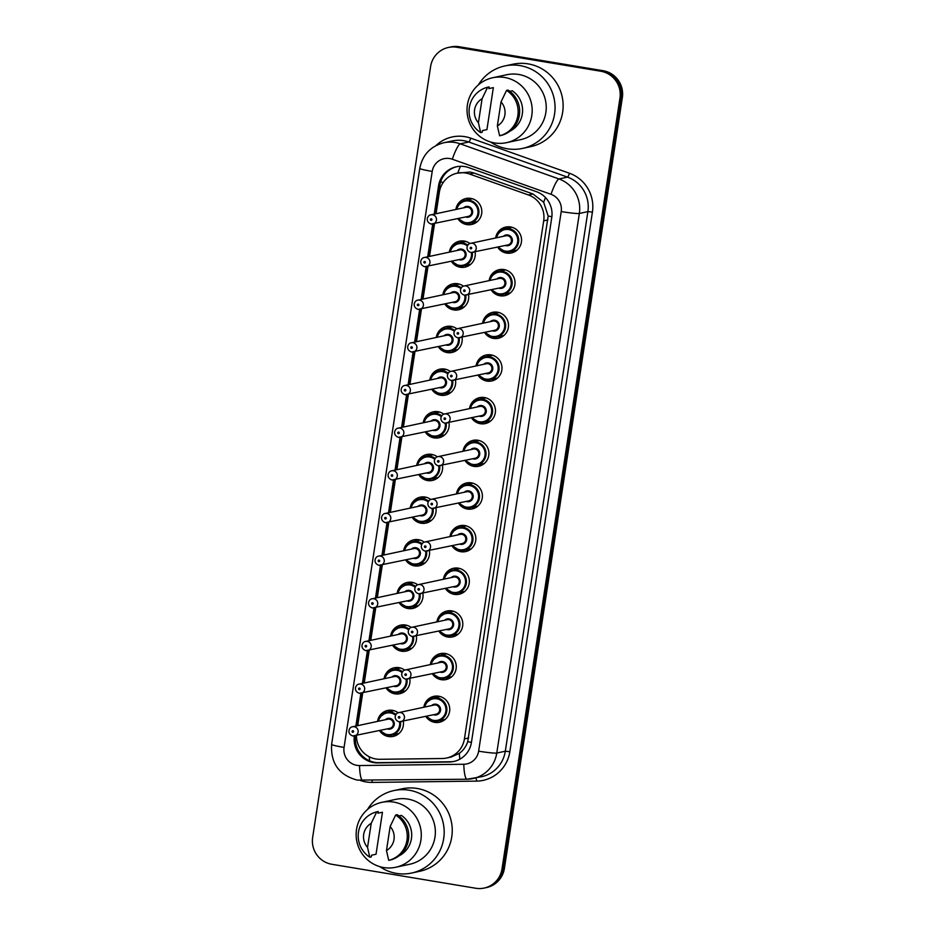 <?xml version="1.0" encoding="UTF-8"?>
<svg xmlns="http://www.w3.org/2000/svg" width="935" height="935" viewBox="0 0 935 935"><rect width="100%" height="100%" fill="white"/><g stroke="black" fill="none" stroke-linecap="round" stroke-linejoin="round"><path stroke-width="1.4" d="M442.571 721.165A13.277 13.02 77.9 0 1 439.473 720.651M423.835 707.246A13.277 13.02 77.9 0 1 449.747 708.964A13.277 13.02 77.9 0 1 425.799 716.409M449.092 678.506A13.277 13.02 77.9 0 1 446.007 677.992M430.357 664.575A13.277 13.02 77.9 0 1 456.28 666.304A13.277 13.02 77.9 0 1 432.332 673.738M455.625 635.847A13.277 13.02 77.9 0 1 452.54 635.332M436.89 621.915A13.277 13.02 77.9 0 1 462.802 623.645A13.277 13.02 77.9 0 1 438.854 631.078M462.147 593.187A13.277 13.02 77.9 0 1 459.062 592.673M443.412 579.256A13.277 13.02 77.9 0 1 469.335 580.986A13.277 13.02 77.9 0 1 445.387 588.419M468.68 550.528A13.277 13.02 77.9 0 1 465.595 550.014M449.945 536.596A13.277 13.02 77.9 0 1 475.857 538.326A13.277 13.02 77.9 0 1 451.909 545.76M475.214 507.869A13.277 13.02 77.9 0 1 472.117 507.354M456.467 493.937A13.277 13.02 77.9 0 1 482.39 495.655A13.277 13.02 77.9 0 1 458.442 503.1M481.735 465.209A13.277 13.02 77.9 0 1 478.65 464.695M463 451.278A13.277 13.02 77.9 0 1 488.911 452.996A13.277 13.02 77.9 0 1 464.964 460.441M488.269 422.538A13.277 13.02 77.9 0 1 485.171 422.036M469.522 408.618A13.277 13.02 77.9 0 1 495.445 410.336A13.277 13.02 77.9 0 1 471.497 417.781M494.79 379.879A13.277 13.02 77.9 0 1 491.705 379.365M476.055 365.959A13.277 13.02 77.9 0 1 501.978 367.677A13.277 13.02 77.9 0 1 478.019 375.122M501.324 337.219A13.277 13.02 77.9 0 1 498.226 336.705M482.577 323.3A13.277 13.02 77.9 0 1 508.5 325.018A13.277 13.02 77.9 0 1 484.552 332.463M507.845 294.56A13.277 13.02 77.9 0 1 504.76 294.046M489.11 280.64A13.277 13.02 77.9 0 1 515.033 282.358A13.277 13.02 77.9 0 1 491.074 289.803M514.379 251.901A13.277 13.02 77.9 0 1 511.281 251.386M495.643 237.981A13.277 13.02 77.9 0 1 521.555 239.699A13.277 13.02 77.9 0 1 497.607 247.144M396.288 735.331A13.277 13.02 77.9 0 1 393.191 734.817M377.541 721.411A13.277 13.02 77.9 0 1 398.17 712.809M403.277 721.247A13.277 13.02 77.9 0 1 379.517 730.574M402.81 692.671A13.277 13.02 77.9 0 1 399.724 692.157M384.075 678.74A13.277 13.02 77.9 0 1 404.703 670.15M409.799 678.576A13.277 13.02 77.9 0 1 386.038 687.903M409.343 650.012A13.277 13.02 77.9 0 1 406.246 649.498M390.608 636.081A13.277 13.02 77.9 0 1 411.225 627.49M416.332 635.917A13.277 13.02 77.9 0 1 392.571 645.244M415.865 607.353A13.277 13.02 77.9 0 1 412.779 606.838M397.13 593.421A13.277 13.02 77.9 0 1 417.758 584.831M422.854 593.258A13.277 13.02 77.9 0 1 399.093 602.584M422.398 564.693A13.277 13.02 77.9 0 1 419.301 564.179M403.663 550.762A13.277 13.02 77.9 0 1 424.28 542.171M429.387 550.598A13.277 13.02 77.9 0 1 405.626 559.925M428.92 522.034A13.277 13.02 77.9 0 1 425.834 521.52M410.184 508.102A13.277 13.02 77.9 0 1 430.813 499.512M435.92 507.939A13.277 13.02 77.9 0 1 412.16 517.265M435.453 479.375A13.277 13.02 77.9 0 1 432.367 478.86M416.718 465.443A13.277 13.02 77.9 0 1 437.335 456.853M442.442 465.279A13.277 13.02 77.9 0 1 418.681 474.606M441.975 436.703A13.277 13.02 77.9 0 1 438.889 436.201M423.239 422.784A13.277 13.02 77.9 0 1 443.868 414.193M448.975 422.62A13.277 13.02 77.9 0 1 425.215 431.947M448.508 394.044A13.277 13.02 77.9 0 1 445.422 393.53M429.773 380.124A13.277 13.02 77.9 0 1 450.389 371.534M455.497 379.961A13.277 13.02 77.9 0 1 431.736 389.287M455.041 351.385A13.277 13.02 77.9 0 1 451.944 350.87M436.294 337.465A13.277 13.02 77.9 0 1 456.923 328.863M462.03 337.301A13.277 13.02 77.9 0 1 438.27 346.628M461.563 308.725A13.277 13.02 77.9 0 1 458.477 308.211M442.828 294.805A13.277 13.02 77.9 0 1 463.444 286.203M468.552 294.642A13.277 13.02 77.9 0 1 444.791 303.968M468.096 266.066A13.277 13.02 77.9 0 1 464.999 265.552M449.349 252.146A13.277 13.02 77.9 0 1 469.978 243.544M475.085 251.982A13.277 13.02 77.9 0 1 451.325 261.297M474.618 223.407A13.277 13.02 77.9 0 1 471.532 222.892M455.883 209.475A13.277 13.02 77.9 0 1 481.805 211.205A13.277 13.02 77.9 0 1 457.846 218.638M356.457 735.518A23.433 22.978 -102.1 0 0 379.914 759.29L442.161 758.519A23.433 22.978 -102.1 0 0 446.626 758.016L451.149 757.046L459.319 753.376C463.269 750.466 466.074 746.586 467.722 741.747L548.167 216.078L543.656 202.217L532.962 193.977L474.033 173.033L470.118 172.028L457.121 173.197A23.433 22.978 -102.1 0 0 439.321 192.318L436.049 213.741M446.626 758.016A23.433 22.978 -102.1 0 0 464.426 738.895L543.691 220.835A23.433 22.978 -102.1 0 0 528.404 194.959L469.475 174.003A23.433 22.978 -102.1 0 0 457.121 173.197M434.53 223.652L429.516 256.4M427.996 266.311L422.994 299.06M421.475 308.971L416.461 341.719M414.941 351.63L409.927 384.378M408.42 394.289L403.406 427.05M401.886 436.961L396.872 469.709M395.365 479.62L390.351 512.368M388.831 522.279L383.817 555.028M382.31 564.939L377.296 597.687M375.776 607.598L370.763 640.346M369.243 650.257L364.241 683.006M362.722 692.917L357.708 725.665M466.612 199.985A13.277 13.02 77.9 0 1 469.218 198.243M388.27 711.909A13.277 13.02 77.9 0 1 390.877 710.179M394.804 669.25A13.277 13.02 77.9 0 1 397.41 667.52M401.325 626.59A13.277 13.02 77.9 0 1 403.932 624.849M407.859 583.931A13.277 13.02 77.9 0 1 410.465 582.189M414.38 541.271A13.277 13.02 77.9 0 1 416.987 539.53M420.914 498.612A13.277 13.02 77.9 0 1 423.52 496.871M427.447 455.953A13.277 13.02 77.9 0 1 430.053 454.211M433.969 413.293A13.277 13.02 77.9 0 1 436.575 411.552M440.502 370.634A13.277 13.02 77.9 0 1 443.108 368.893M447.024 327.963A13.277 13.02 77.9 0 1 449.63 326.233M453.557 285.304A13.277 13.02 77.9 0 1 456.163 283.574M460.078 242.644A13.277 13.02 77.9 0 1 462.685 240.914M506.361 228.479A13.277 13.02 77.9 0 1 508.967 226.749M434.553 697.744A13.277 13.02 77.9 0 1 437.159 696.014M441.086 655.084A13.277 13.02 77.9 0 1 443.693 653.355M447.608 612.425A13.277 13.02 77.9 0 1 450.214 610.684M454.141 569.766A13.277 13.02 77.9 0 1 456.748 568.024M460.675 527.106A13.277 13.02 77.9 0 1 463.281 525.365M467.196 484.447A13.277 13.02 77.9 0 1 469.802 482.705M473.729 441.787A13.277 13.02 77.9 0 1 476.336 440.046M480.251 399.128A13.277 13.02 77.9 0 1 482.857 397.387M486.784 356.469A13.277 13.02 77.9 0 1 489.391 354.727M493.306 313.798A13.277 13.02 77.9 0 1 495.912 312.068M499.839 271.138A13.277 13.02 77.9 0 1 502.446 269.409M502.001 868.931L503.194 868.673A23.433 22.978 77.9 0 1 485.394 887.794A23.433 22.978 77.9 0 0 503.194 868.673L621.156 97.859L503.194 868.673L504.397 868.416A23.433 22.978 77.9 0 1 486.597 887.537L484.201 888.051A23.433 22.978 77.9 0 1 475.74 888.25L331.843 864.279A23.433 22.978 77.9 0 1 312.652 837.398L430.603 66.584A23.433 22.978 77.9 0 1 456.864 47.264L600.761 71.235A23.433 22.978 77.9 0 1 619.952 98.117L502.001 868.931A23.433 22.978 77.9 0 1 484.201 888.051M600.761 71.235L601.965 70.978A23.433 22.978 77.9 0 1 621.156 97.859A23.433 22.978 77.9 0 0 601.965 70.978L458.057 47.007L603.157 70.721A23.433 22.978 77.9 0 1 622.348 97.602L504.397 868.416M448.403 47.463L449.606 47.206A23.433 22.978 77.9 0 1 458.057 47.007A23.433 22.978 77.9 0 0 449.606 47.206L450.799 46.949A23.433 22.978 77.9 0 1 459.26 46.75L603.157 70.721M354.365 735.962A23.433 22.978 -102.1 0 0 377.588 762.902L449.186 762.013A23.433 22.978 -102.1 0 0 471.439 742.39L551.755 217.575A23.433 22.978 -102.1 0 0 536.456 191.687L468.692 167.599A23.433 22.978 -102.1 0 0 438.538 185.901L434.214 214.138M435.418 213.881L439.731 185.644A23.433 22.978 77.9 0 1 456.934 166.664M432.706 224.038L427.692 256.798M426.173 266.697L421.159 299.457M419.651 309.356L414.637 342.117M413.118 352.027L408.104 384.776M406.596 394.687L401.583 427.435M400.063 437.346L395.049 470.095M393.53 480.006L388.528 512.754M387.008 522.665L381.994 555.413M380.475 565.324L375.473 598.073M373.953 607.984L368.939 640.744M367.42 650.643L362.406 683.403M360.898 693.303L355.884 726.063M357.076 725.805L362.09 693.057M363.61 683.146L368.624 650.398M370.131 640.487L375.145 607.727M376.665 597.816L381.679 565.067M383.186 555.156L388.2 522.408M389.72 512.497L394.734 479.748M396.253 469.837L401.255 437.089M402.775 427.178L407.789 394.43M409.308 384.519L414.31 351.77M415.83 341.859L420.843 309.111M422.363 299.2L427.377 266.452M428.884 256.541L433.898 223.792M454.235 761.37A23.433 22.978 77.9 0 1 450.378 761.756L378.792 762.644A23.433 22.978 77.9 0 1 355.569 735.716M478.381 84.875A42.168 41.35 77.9 0 1 504.806 65.953A42.168 41.35 77.9 0 1 520.024 65.602A42.168 41.35 77.9 0 1 555.039 106.239A42.168 41.35 77.9 0 1 522.525 148.42A42.168 41.35 77.9 0 1 507.296 148.77A42.168 41.35 77.9 0 1 490.653 142.026M504.806 65.953L512.883 64.223A42.168 41.35 77.9 0 1 528.111 63.872A42.168 41.35 77.9 0 1 563.115 104.498A42.168 41.35 77.9 0 1 530.601 146.678L522.525 148.42M494.592 142.938A33.192 32.55 77.9 0 1 467.044 110.961A33.192 32.55 77.9 0 1 492.628 77.757A33.192 32.55 77.9 0 1 504.608 77.476A33.192 32.55 77.9 0 1 532.167 109.453A33.192 32.55 77.9 0 1 506.571 142.658A33.192 32.55 77.9 0 1 494.592 142.938M492.628 77.757L506.688 74.742A33.192 32.55 77.9 0 1 518.668 74.461A33.192 32.55 77.9 0 1 546.227 106.438A33.192 32.55 77.9 0 1 520.631 139.642L506.571 142.658M509.82 91.314L512.286 90.788A23.433 22.978 77.9 0 1 509.867 131.239M501.031 101.88A15.614 15.322 77.9 0 1 497.35 125.933L501.031 101.88L506.56 90.391A24.988 24.509 77.9 0 1 499.617 135.75L501.113 135.435A24.988 24.509 77.9 0 0 508.056 90.064L506.56 90.391M497.35 125.933L499.617 135.75M488.853 88.591L493.341 87.633L486.925 129.626L482.437 130.596L482.179 132.279L480.672 132.606A24.988 24.509 77.9 0 1 487.614 87.236L489.11 86.908L488.853 88.591M478.416 122.777A15.614 15.322 77.9 0 1 482.098 98.736L478.416 122.777L480.672 132.606M482.098 98.736L487.614 87.236M367.49 809.488A42.168 41.35 77.9 0 1 393.927 790.566A42.168 41.35 77.9 0 1 409.144 790.215A42.168 41.35 77.9 0 1 444.16 830.841A42.168 41.35 77.9 0 1 411.645 873.033A42.168 41.35 77.9 0 1 396.417 873.383A42.168 41.35 77.9 0 1 379.774 866.628M393.927 790.566L402.003 788.836A42.168 41.35 77.9 0 1 417.22 788.486A42.168 41.35 77.9 0 1 452.236 829.111A42.168 41.35 77.9 0 1 419.721 871.291L411.645 873.033M383.712 867.551A33.192 32.55 77.9 0 1 356.153 835.574A33.192 32.55 77.9 0 1 381.749 802.37A33.192 32.55 77.9 0 1 393.728 802.09A33.192 32.55 77.9 0 1 421.276 834.067A33.192 32.55 77.9 0 1 395.692 867.271A33.192 32.55 77.9 0 1 383.712 867.551M381.749 802.37L395.809 799.343A33.192 32.55 77.9 0 1 407.789 799.074A33.192 32.55 77.9 0 1 435.348 831.051A33.192 32.55 77.9 0 1 409.752 864.244L395.692 867.271M398.941 815.928L401.395 815.402A23.433 22.978 77.9 0 1 398.988 855.852M390.152 826.493A15.614 15.322 77.9 0 1 386.471 850.546L390.152 826.493L395.669 815.004A24.988 24.509 77.9 0 1 388.726 860.364L390.222 860.048A24.988 24.509 77.9 0 0 397.165 814.677L395.669 815.004M386.471 850.546L388.726 860.364M377.974 813.205L382.462 812.246L376.034 854.239L371.546 855.209L371.288 856.892L369.792 857.208A24.988 24.509 77.9 0 1 376.735 811.849L378.231 811.522L377.974 813.205M367.537 847.39A15.614 15.322 77.9 0 1 371.218 823.338L367.537 847.39L369.792 857.208M371.218 823.338L376.735 811.849M474.033 173.033L469.475 174.003M369.676 760.856A23.433 4.5 -90.7 0 1 369.22 756.766M443.26 182.442A23.433 1.66 -171.3 0 1 440.607 181.951M551.872 216.663A23.433 1.66 -171.3 0 1 548.167 216.078M543.656 202.217A23.433 3.927 -70.4 0 1 545.514 197.601M471.45 742.332A23.433 1.66 -171.3 0 1 467.722 741.747M457.753 173.057A23.433 3.927 -70.4 0 1 460.464 166.29M459.868 759.173A23.433 4.5 -90.7 0 1 459.319 753.376M356.738 739.386A23.433 1.66 -171.3 0 1 355.335 739.129M532.962 193.977L528.404 194.959M547.898 219.935L543.691 220.835M468.622 737.984L464.426 738.895M459.26 46.75L456.864 47.264M622.348 97.602L619.952 98.117M439.731 185.644L438.538 185.901M449.712 158.541A15.614 15.322 -102.1 0 0 432.215 171.421L344.068 747.416A15.614 15.322 -102.1 0 0 359.531 765.543L463.807 764.257A15.614 15.322 -102.1 0 0 478.638 751.167L561.21 211.567A15.614 15.322 -102.1 0 0 551.019 194.316L452.306 159.219A15.614 15.322 -102.1 0 0 449.712 158.541M443.786 142.763A31.241 30.633 77.9 0 1 455.065 142.494A31.241 30.633 77.9 0 1 460.254 143.838L468.786 142.015A31.241 30.633 -102.1 0 0 463.596 140.671A31.241 30.633 -102.1 0 0 452.318 140.928L443.786 142.763C430.509 146.316 422.491 154.859 419.768 168.417A15.614 1.11 8.7 0 0 432.215 171.421M362.827 780.503A15.614 3.004 -90.7 0 1 362.71 780.515A15.614 3.004 -90.7 0 1 359.531 765.543M435.897 145.638A35.144 34.466 77.9 0 1 464.929 136.662A35.144 34.466 77.9 0 1 470.772 138.17L569.473 173.267A35.144 34.466 77.9 0 1 592.416 212.081L509.844 751.693A35.144 34.466 77.9 0 1 476.464 781.122L372.188 782.408A35.144 34.466 77.9 0 1 360.396 780.456M452.306 159.219A15.614 2.618 -70.4 0 1 460.254 143.838L558.955 178.947L567.487 177.112L468.786 142.015A3.904 0.655 109.6 0 0 470.772 138.17M551.019 194.316A15.614 2.618 -70.4 0 1 558.955 178.947A31.241 30.633 77.9 0 1 579.349 213.449L587.881 211.614A31.241 30.633 -102.1 0 0 567.487 177.112A3.904 0.655 109.6 0 0 569.473 173.267M561.21 211.567A15.614 1.11 8.7 0 0 579.349 213.449L496.777 753.049L505.309 751.214L587.881 211.614L592.416 212.081M478.638 751.167A15.614 1.11 8.7 0 0 496.777 753.049A31.241 30.633 77.9 0 1 473.052 778.551A31.241 30.633 77.9 0 1 467.103 779.217A15.614 3.004 -90.7 0 1 466.986 779.229A15.614 3.004 -90.7 0 1 463.807 764.257M419.768 168.417L331.621 744.412C330.534 763.311 339.089 775.208 357.287 780.106L466.986 779.229L481.572 776.716A31.241 30.633 -102.1 0 0 505.309 751.214L509.844 751.693M476.464 781.122A3.904 0.748 89.3 0 0 476.044 777.897M372.188 782.408A3.904 0.748 89.3 0 0 372.036 780.398M331.621 744.412A15.614 1.11 8.7 0 0 344.068 747.416M450.378 761.756L449.186 762.013M378.792 762.644L377.588 762.902M472.304 198.758L464.964 200.335L457.928 205.104L456.14 209.428A11.711 11.489 77.9 0 1 478.919 211.532A11.711 11.489 77.9 0 1 458.115 218.58M458.793 218.439A10.928 10.717 -102.1 0 0 477.878 213.589A10.928 10.717 -102.1 0 0 468.926 201.048A10.928 10.717 -102.1 0 0 456.829 209.276M463.596 207.827A5.47 5.365 77.9 0 1 472.584 212.713A5.47 5.365 77.9 0 1 465.56 216.99M430.93 214.84C427.611 214.898 424.572 221.7 431.152 224.049L468.119 216.441A4.687 4.593 -102.1 0 0 467.839 207.231A4.687 4.593 -102.1 0 0 466.144 207.278L430.93 214.84A4.687 4.593 77.9 0 1 436.505 219.316A4.687 4.593 77.9 0 1 431.199 224.038M431.047 220.356A0.783 0.771 -102.1 0 0 431.923 219.713A0.783 0.771 -102.1 0 0 431.28 218.813A0.783 0.771 -102.1 0 0 430.404 219.456A0.783 0.771 -102.1 0 0 431.047 220.356M475.319 223.021A13.277 13.02 77.9 0 1 473.028 222.577M468.108 199.669A13.277 13.02 77.9 0 1 470.013 198.314M505.403 251.831A11.711 11.489 77.9 0 1 497.876 247.085L505.403 251.842L509.645 251.737A11.711 11.489 77.9 0 1 505.414 251.842M512.064 227.263L504.725 228.83L497.689 233.598L495.889 237.922A11.711 11.489 77.9 0 1 518.68 240.026A11.711 11.489 77.9 0 1 509.645 251.737L516.985 250.159M498.554 246.933A10.928 10.717 -102.1 0 0 517.639 242.083A10.928 10.717 -102.1 0 0 508.687 229.542A10.928 10.717 -102.1 0 0 496.578 237.77M503.357 236.321A5.47 5.365 77.9 0 1 512.333 241.207A5.47 5.365 77.9 0 1 505.321 245.484M470.679 243.334C467.36 243.392 464.333 250.194 470.913 252.543L507.869 244.935A4.687 4.593 -102.1 0 0 507.588 235.737A4.687 4.593 -102.1 0 0 505.905 235.772L470.679 243.334A4.687 4.593 77.9 0 1 476.266 247.81A4.687 4.593 77.9 0 1 470.959 252.543M471.041 247.307A0.783 0.771 -102.1 0 0 470.165 247.95A0.783 0.771 -102.1 0 0 470.796 248.85A0.783 0.771 -102.1 0 0 471.672 248.207A0.783 0.771 -102.1 0 0 471.041 247.307M515.08 251.527A13.277 13.02 77.9 0 1 512.777 251.071M507.857 228.163A13.277 13.02 77.9 0 1 509.762 226.808M465.782 241.429L458.442 242.995L451.406 247.763L449.606 252.088A11.711 11.489 77.9 0 1 467.862 245.192M472.233 252.567A11.711 11.489 77.9 0 1 451.593 261.251L459.12 266.007L470.702 264.325M452.259 261.099A10.928 10.717 -102.1 0 0 471.31 252.59M467.418 245.975A10.928 10.717 -102.1 0 0 450.296 251.936M457.063 250.486A5.47 5.365 77.9 0 1 466.051 255.372A5.47 5.365 77.9 0 1 459.038 259.649M424.397 257.499C421.077 257.557 418.05 264.36 424.619 266.709L461.586 259.1A4.687 4.593 -102.1 0 0 461.306 249.902A4.687 4.593 -102.1 0 0 459.623 249.937L424.397 257.499A4.687 4.593 77.9 0 1 429.983 261.975A4.687 4.593 77.9 0 1 424.677 266.709M424.513 263.015A0.783 0.771 -102.1 0 0 425.39 262.373A0.783 0.771 -102.1 0 0 424.747 261.473A0.783 0.771 -102.1 0 0 423.882 262.116A0.783 0.771 -102.1 0 0 424.513 263.015M468.797 265.692A13.277 13.02 77.9 0 1 466.495 265.236M461.574 242.329A13.277 13.02 77.9 0 1 463.479 240.973M459.249 284.088L451.909 285.654L444.873 290.423L443.085 294.747A11.711 11.489 77.9 0 1 461.329 287.851M465.712 295.226A11.711 11.489 77.9 0 1 445.06 303.91L452.598 308.667L464.169 306.996M445.738 303.758A10.928 10.717 -102.1 0 0 464.777 295.25M460.885 288.635A10.928 10.717 -102.1 0 0 443.774 294.595M450.541 293.146A5.47 5.365 77.9 0 1 459.529 298.031A5.47 5.365 77.9 0 1 452.505 302.309M454.784 292.561A4.687 4.593 -102.1 0 0 453.089 292.597L417.875 300.158A4.687 4.593 77.9 0 1 423.45 304.635A4.687 4.593 77.9 0 1 418.144 309.368L455.053 301.76A4.687 4.593 -102.1 0 0 454.784 292.561M417.992 305.675A0.783 0.771 -102.1 0 0 418.868 305.032A0.783 0.771 -102.1 0 0 418.225 304.132A0.783 0.771 -102.1 0 0 417.349 304.775A0.783 0.771 -102.1 0 0 417.992 305.675M462.264 308.351A13.277 13.02 77.9 0 1 459.973 307.895M455.053 284.988A13.277 13.02 77.9 0 1 456.958 283.632M436.563 337.406A11.711 11.489 77.9 0 1 454.807 330.511M459.178 337.886A11.711 11.489 77.9 0 1 438.538 346.569L446.065 351.326L457.647 349.655M439.205 346.417A10.928 10.717 -102.1 0 0 458.243 337.909M454.363 331.294A10.928 10.717 -102.1 0 0 437.241 337.255M444.008 335.805A5.47 5.365 77.9 0 1 452.996 340.691A5.47 5.365 77.9 0 1 445.983 344.968M411.342 342.818C408.022 342.888 404.995 349.678 411.564 352.027L448.531 344.419A4.687 4.593 -102.1 0 0 448.251 335.221A4.687 4.593 -102.1 0 0 446.568 335.256L411.342 342.818A4.687 4.593 77.9 0 1 416.928 347.294A4.687 4.593 77.9 0 1 411.622 352.027M411.458 348.334A0.783 0.771 -102.1 0 0 412.335 347.691A0.783 0.771 -102.1 0 0 411.692 346.792A0.783 0.771 -102.1 0 0 410.827 347.434A0.783 0.771 -102.1 0 0 411.458 348.334M455.742 351.011A13.277 13.02 77.9 0 1 453.44 350.555M448.519 327.647A13.277 13.02 77.9 0 1 450.425 326.292M446.194 369.407L438.854 370.985L431.818 375.741L430.03 380.066A11.711 11.489 77.9 0 1 448.274 373.17M452.645 380.545A11.711 11.489 77.9 0 1 432.005 389.229M432.683 389.077A10.928 10.717 -102.1 0 0 451.722 380.568M447.83 373.953A10.928 10.717 -102.1 0 0 430.708 379.914M437.486 378.465A5.47 5.365 77.9 0 1 446.474 383.35A5.47 5.365 77.9 0 1 439.45 387.628M404.82 385.489C401.501 385.547 398.462 392.338 405.042 394.687L441.998 387.078A4.687 4.593 -102.1 0 0 441.729 377.88A4.687 4.593 -102.1 0 0 440.034 377.915L404.82 385.489A4.687 4.593 77.9 0 1 410.395 389.953A4.687 4.593 77.9 0 1 405.089 394.687M404.937 390.994A0.783 0.771 -102.1 0 0 405.813 390.351A0.783 0.771 -102.1 0 0 405.171 389.451A0.783 0.771 -102.1 0 0 404.294 390.094A0.783 0.771 -102.1 0 0 404.937 390.994M449.209 393.67A13.277 13.02 77.9 0 1 446.918 393.214M441.998 370.307A13.277 13.02 77.9 0 1 443.903 368.951M498.893 294.502A11.711 11.489 77.9 0 1 491.342 289.745L498.881 294.502L503.123 294.396A11.711 11.489 77.9 0 1 498.893 294.502M505.531 269.923L498.191 271.501L491.156 276.257L489.367 280.582A11.711 11.489 77.9 0 1 512.146 282.686A11.711 11.489 77.9 0 1 503.123 294.396L510.452 292.83M492.02 289.593A10.928 10.717 -102.1 0 0 511.106 284.743A10.928 10.717 -102.1 0 0 502.153 272.202A10.928 10.717 -102.1 0 0 490.057 280.43M496.824 278.981A5.47 5.365 77.9 0 1 505.812 283.866A5.47 5.365 77.9 0 1 498.787 288.144M501.347 287.594A4.687 4.593 -102.1 0 0 501.067 278.396A4.687 4.593 -102.1 0 0 499.372 278.431L464.157 285.993A4.687 4.593 77.9 0 1 469.732 290.469A4.687 4.593 77.9 0 1 464.426 295.203L501.347 287.594M464.508 289.967A0.783 0.771 -102.1 0 0 463.631 290.61A0.783 0.771 -102.1 0 0 464.274 291.51A0.783 0.771 -102.1 0 0 465.151 290.867A0.783 0.771 -102.1 0 0 464.508 289.967M508.546 294.186A13.277 13.02 77.9 0 1 506.256 293.73M501.335 270.823A13.277 13.02 77.9 0 1 503.24 269.467M492.359 337.161A11.711 11.489 77.9 0 1 484.821 332.404L492.348 337.161L496.59 337.067A11.711 11.489 77.9 0 1 492.359 337.161M482.857 323.241A11.711 11.489 77.9 0 1 505.625 325.345A11.711 11.489 77.9 0 1 496.59 337.067L503.93 335.49M485.499 332.252A10.928 10.717 -102.1 0 0 504.584 327.402A10.928 10.717 -102.1 0 0 495.632 314.861A10.928 10.717 -102.1 0 0 483.524 323.089M490.291 321.64A5.47 5.365 77.9 0 1 499.278 326.525A5.47 5.365 77.9 0 1 492.266 330.803M457.624 328.652C454.305 328.723 451.278 335.513 457.846 337.862L494.814 330.254A4.687 4.593 -102.1 0 0 494.533 321.056A4.687 4.593 -102.1 0 0 492.85 321.091L457.624 328.652A4.687 4.593 77.9 0 1 463.211 333.129A4.687 4.593 77.9 0 1 457.905 337.862M457.986 332.626A0.783 0.771 -102.1 0 0 457.11 333.269A0.783 0.771 -102.1 0 0 457.741 334.169A0.783 0.771 -102.1 0 0 458.617 333.526A0.783 0.771 -102.1 0 0 457.986 332.626M502.025 336.845A13.277 13.02 77.9 0 1 499.722 336.39M494.802 313.482A13.277 13.02 77.9 0 1 496.707 312.126M492.476 355.242L485.136 356.819L478.101 361.576L476.312 365.901A11.711 11.489 77.9 0 1 499.091 368.004A11.711 11.489 77.9 0 1 478.288 375.064M478.965 374.912A10.928 10.717 -102.1 0 0 498.051 370.073A10.928 10.717 -102.1 0 0 489.099 357.521A10.928 10.717 -102.1 0 0 477.002 365.76M483.769 364.299A5.47 5.365 77.9 0 1 492.757 369.185A5.47 5.365 77.9 0 1 485.733 373.462M451.102 371.324C447.783 371.382 444.744 378.172 451.325 380.522L488.292 372.913A4.687 4.593 -102.1 0 0 488.012 363.715A4.687 4.593 -102.1 0 0 486.317 363.75L451.102 371.324A4.687 4.593 77.9 0 1 456.677 375.788A4.687 4.593 77.9 0 1 451.371 380.522M451.453 375.286A0.783 0.771 -102.1 0 0 450.576 375.928A0.783 0.771 -102.1 0 0 451.219 376.828A0.783 0.771 -102.1 0 0 452.096 376.186A0.783 0.771 -102.1 0 0 451.453 375.286M495.492 379.505A13.277 13.02 77.9 0 1 493.201 379.049M488.28 356.142A13.277 13.02 77.9 0 1 490.185 354.786M439.66 412.066L432.332 413.644L425.296 418.401L423.497 422.725A11.711 11.489 77.9 0 1 441.752 415.841M446.124 423.216A11.711 11.489 77.9 0 1 425.483 431.888L433.01 436.645L444.581 434.974M426.15 431.748A10.928 10.717 -102.1 0 0 445.189 423.228M441.297 416.613A10.928 10.717 -102.1 0 0 424.186 422.585M430.953 421.124A5.47 5.365 77.9 0 1 439.941 426.009A5.47 5.365 77.9 0 1 432.928 430.287M398.287 428.148C394.967 428.207 391.94 434.997 398.509 437.346L435.476 429.738A4.687 4.593 -102.1 0 0 435.196 420.54A4.687 4.593 -102.1 0 0 433.501 420.575L398.287 428.148A4.687 4.593 77.9 0 1 403.873 432.625A4.687 4.593 77.9 0 1 398.567 437.346M398.403 433.653A0.783 0.771 -102.1 0 0 399.28 433.01A0.783 0.771 -102.1 0 0 398.637 432.11A0.783 0.771 -102.1 0 0 397.761 432.765A0.783 0.771 -102.1 0 0 398.403 433.653M442.676 436.329A13.277 13.02 77.9 0 1 440.385 435.874M435.465 412.966A13.277 13.02 77.9 0 1 437.37 411.61M416.987 465.385A11.711 11.489 77.9 0 1 435.219 458.501M439.59 465.875A11.711 11.489 77.9 0 1 418.95 474.548L426.489 479.304L438.059 477.633M419.628 474.407A10.928 10.717 -102.1 0 0 438.667 465.887M434.775 459.272A10.928 10.717 -102.1 0 0 417.653 465.244M424.432 463.783A5.47 5.365 77.9 0 1 433.419 468.669A5.47 5.365 77.9 0 1 426.395 472.946M391.753 470.808C388.446 470.866 385.407 477.656 391.987 480.006L428.943 472.397A4.687 4.593 -102.1 0 0 428.674 463.199A4.687 4.593 -102.1 0 0 426.979 463.234L391.753 470.808A4.687 4.593 77.9 0 1 397.34 475.284A4.687 4.593 77.9 0 1 392.034 480.006M391.882 476.312A0.783 0.771 -102.1 0 0 392.747 475.67A0.783 0.771 -102.1 0 0 392.116 474.781A0.783 0.771 -102.1 0 0 391.239 475.424A0.783 0.771 -102.1 0 0 391.882 476.312M436.154 478.989A13.277 13.02 77.9 0 1 433.863 478.533M428.943 455.625A13.277 13.02 77.9 0 1 430.848 454.27M426.605 497.385L419.277 498.963L412.242 503.731L410.442 508.044A11.711 11.489 77.9 0 1 428.697 501.16M433.069 508.535A11.711 11.489 77.9 0 1 412.428 517.207M413.095 517.067A10.928 10.717 -102.1 0 0 432.134 508.546M428.242 501.943A10.928 10.717 -102.1 0 0 411.131 507.904M417.898 506.443A5.47 5.365 77.9 0 1 426.886 511.328A5.47 5.365 77.9 0 1 419.873 515.606M385.232 513.467C381.912 513.525 378.874 520.316 385.454 522.665L422.421 515.056A4.687 4.593 -102.1 0 0 422.141 505.858A4.687 4.593 -102.1 0 0 420.446 505.893L385.232 513.467A4.687 4.593 77.9 0 1 390.807 517.943A4.687 4.593 77.9 0 1 385.512 522.665M385.349 518.972A0.783 0.771 -102.1 0 0 386.225 518.329A0.783 0.771 -102.1 0 0 385.582 517.441A0.783 0.771 -102.1 0 0 384.706 518.083A0.783 0.771 -102.1 0 0 385.349 518.972M429.621 521.648A13.277 13.02 77.9 0 1 427.33 521.192M422.41 498.285A13.277 13.02 77.9 0 1 424.315 496.929M479.304 422.48A11.711 11.489 77.9 0 1 471.766 417.723L479.293 422.48L483.535 422.386A11.711 11.489 77.9 0 1 479.304 422.48M485.955 397.901L478.615 399.479L471.579 404.236L469.779 408.56A11.711 11.489 77.9 0 1 492.57 410.664A11.711 11.489 77.9 0 1 483.535 422.386L490.875 420.808M472.432 417.583A10.928 10.717 -102.1 0 0 491.529 412.732A10.928 10.717 -102.1 0 0 482.577 400.18A10.928 10.717 -102.1 0 0 470.469 408.42M477.236 406.959A5.47 5.365 77.9 0 1 486.223 411.844A5.47 5.365 77.9 0 1 479.211 416.122M444.569 413.983C441.25 414.041 438.223 420.832 444.791 423.181L481.759 415.572A4.687 4.593 -102.1 0 0 481.478 406.374A4.687 4.593 -102.1 0 0 479.795 406.409L444.569 413.983A4.687 4.593 77.9 0 1 450.156 418.459A4.687 4.593 77.9 0 1 444.85 423.181M444.92 417.945A0.783 0.771 -102.1 0 0 444.055 418.6A0.783 0.771 -102.1 0 0 444.686 419.488A0.783 0.771 -102.1 0 0 445.563 418.845A0.783 0.771 -102.1 0 0 444.92 417.945M488.97 422.164A13.277 13.02 77.9 0 1 486.667 421.708M481.747 398.801A13.277 13.02 77.9 0 1 483.652 397.445M472.783 465.139A11.711 11.489 77.9 0 1 465.233 460.382L472.771 465.139L477.002 465.046A11.711 11.489 77.9 0 1 472.783 465.139M463.269 451.219A11.711 11.489 77.9 0 1 486.036 453.323A11.711 11.489 77.9 0 1 477.002 465.046L484.342 463.468M465.91 460.242A10.928 10.717 -102.1 0 0 484.996 455.392A10.928 10.717 -102.1 0 0 476.044 442.839A10.928 10.717 -102.1 0 0 463.935 451.079M470.714 449.618A5.47 5.365 77.9 0 1 479.702 454.503A5.47 5.365 77.9 0 1 472.678 458.781M438.048 456.642C434.728 456.701 431.69 463.491 438.27 465.84L475.225 458.232A4.687 4.593 -102.1 0 0 474.957 449.034A4.687 4.593 -102.1 0 0 473.262 449.069L438.048 456.642A4.687 4.593 77.9 0 1 443.622 461.119A4.687 4.593 77.9 0 1 438.316 465.84M438.398 460.616A0.783 0.771 -102.1 0 0 437.522 461.259A0.783 0.771 -102.1 0 0 438.164 462.147A0.783 0.771 -102.1 0 0 439.041 461.504A0.783 0.771 -102.1 0 0 438.398 460.616M482.437 464.824A13.277 13.02 77.9 0 1 480.146 464.368M475.225 441.46A13.277 13.02 77.9 0 1 477.13 440.104M472.888 483.22L465.56 484.798L458.524 489.566L456.724 493.879A11.711 11.489 77.9 0 1 479.515 495.982A11.711 11.489 77.9 0 1 458.711 503.042M459.377 502.901A10.928 10.717 -102.1 0 0 478.475 498.051A10.928 10.717 -102.1 0 0 469.522 485.499A10.928 10.717 -102.1 0 0 457.414 493.738M464.181 492.277A5.47 5.365 77.9 0 1 473.168 497.163A5.47 5.365 77.9 0 1 466.156 501.44M431.514 499.302C428.195 499.36 425.168 506.151 431.736 508.5L468.704 500.891A4.687 4.593 -102.1 0 0 468.423 491.693A4.687 4.593 -102.1 0 0 466.729 491.728L431.514 499.302A4.687 4.593 77.9 0 1 437.101 503.778A4.687 4.593 77.9 0 1 431.795 508.5M431.865 503.275A0.783 0.771 -102.1 0 0 430.988 503.918A0.783 0.771 -102.1 0 0 431.631 504.806A0.783 0.771 -102.1 0 0 432.508 504.164A0.783 0.771 -102.1 0 0 431.865 503.275M475.915 507.483A13.277 13.02 77.9 0 1 473.613 507.027M468.692 484.12A13.277 13.02 77.9 0 1 470.597 482.764M420.084 540.044L412.744 541.622L405.708 546.391L403.92 550.703A11.711 11.489 77.9 0 1 422.164 543.819M426.535 551.194A11.711 11.489 77.9 0 1 405.895 559.866L413.422 564.623L425.004 562.952M406.573 559.726A10.928 10.717 -102.1 0 0 425.612 551.218M421.72 544.602A10.928 10.717 -102.1 0 0 404.598 550.563M411.377 549.102A5.47 5.365 77.9 0 1 420.353 553.987A5.47 5.365 77.9 0 1 413.34 558.265M378.698 556.126C375.379 556.185 372.352 562.975 378.932 565.324L415.888 557.716A4.687 4.593 -102.1 0 0 415.619 548.518A4.687 4.593 -102.1 0 0 413.925 548.564L378.698 556.126A4.687 4.593 77.9 0 1 384.285 560.603A4.687 4.593 77.9 0 1 378.979 565.324M378.827 561.631A0.783 0.771 -102.1 0 0 379.692 560.988A0.783 0.771 -102.1 0 0 379.061 560.1A0.783 0.771 -102.1 0 0 378.184 560.743A0.783 0.771 -102.1 0 0 378.827 561.631M423.099 564.308A13.277 13.02 77.9 0 1 420.808 563.852M415.876 540.944A13.277 13.02 77.9 0 1 417.781 539.588M413.55 582.704L406.222 584.282L399.187 589.05L397.387 593.374A11.711 11.489 77.9 0 1 415.643 586.479M420.014 593.854A11.711 11.489 77.9 0 1 399.374 602.526L406.9 607.283L418.471 605.611M400.04 602.385A10.928 10.717 -102.1 0 0 419.079 593.877M415.187 587.262A10.928 10.717 -102.1 0 0 398.076 593.222M404.843 591.761A5.47 5.365 77.9 0 1 413.831 596.647A5.47 5.365 77.9 0 1 406.807 600.924M372.177 598.786C368.858 598.844 365.819 605.635 372.399 607.984L409.366 600.387A4.687 4.593 -102.1 0 0 409.086 591.177A4.687 4.593 -102.1 0 0 407.391 591.224L372.177 598.786A4.687 4.593 77.9 0 1 377.752 603.262A4.687 4.593 77.9 0 1 372.457 607.984M372.294 604.302A0.783 0.771 -102.1 0 0 373.17 603.648A0.783 0.771 -102.1 0 0 372.527 602.759A0.783 0.771 -102.1 0 0 371.651 603.402A0.783 0.771 -102.1 0 0 372.294 604.302M416.566 606.967A13.277 13.02 77.9 0 1 414.275 606.511M409.355 583.604A13.277 13.02 77.9 0 1 411.26 582.248M390.877 636.022A11.711 11.489 77.9 0 1 409.109 629.138M413.48 636.513A11.711 11.489 77.9 0 1 392.84 645.185L400.367 649.942L411.949 648.271M393.518 645.045A10.928 10.717 -102.1 0 0 412.557 636.536M408.665 629.921A10.928 10.717 -102.1 0 0 391.543 635.882M398.322 634.433A5.47 5.365 77.9 0 1 407.298 639.306A5.47 5.365 77.9 0 1 400.285 643.596M365.643 641.445C362.324 641.503 359.297 648.294 365.877 650.643L402.833 643.046A4.687 4.593 -102.1 0 0 402.553 633.837A4.687 4.593 -102.1 0 0 400.87 633.883L365.643 641.445A4.687 4.593 77.9 0 1 371.23 645.921A4.687 4.593 77.9 0 1 365.924 650.643M365.76 646.962A0.783 0.771 -102.1 0 0 366.637 646.319A0.783 0.771 -102.1 0 0 366.006 645.419A0.783 0.771 -102.1 0 0 365.129 646.062A0.783 0.771 -102.1 0 0 365.76 646.962M410.044 649.626A13.277 13.02 77.9 0 1 407.742 649.171M402.821 626.275A13.277 13.02 77.9 0 1 404.726 624.907M400.496 668.022L393.156 669.6L386.12 674.369L384.332 678.693A11.711 11.489 77.9 0 1 402.588 671.797M406.959 679.172A11.711 11.489 77.9 0 1 386.307 687.844M386.985 687.704A10.928 10.717 -102.1 0 0 406.024 679.196M402.132 672.581A10.928 10.717 -102.1 0 0 385.021 678.541M391.788 677.092A5.47 5.365 77.9 0 1 400.776 681.977A5.47 5.365 77.9 0 1 393.752 686.255M359.122 684.104C355.803 684.163 352.764 690.965 359.344 693.314L396.311 685.706A4.687 4.593 -102.1 0 0 396.031 676.496A4.687 4.593 -102.1 0 0 394.336 676.543L359.122 684.104A4.687 4.593 77.9 0 1 364.697 688.581A4.687 4.593 77.9 0 1 359.391 693.303M359.239 689.621A0.783 0.771 -102.1 0 0 360.115 688.978A0.783 0.771 -102.1 0 0 359.472 688.078A0.783 0.771 -102.1 0 0 358.596 688.721A0.783 0.771 -102.1 0 0 359.239 689.621M403.511 692.286A13.277 13.02 77.9 0 1 401.22 691.842M396.3 668.934A13.277 13.02 77.9 0 1 398.205 667.578M393.974 710.693L386.634 712.26L379.598 717.028L377.798 721.353A11.711 11.489 77.9 0 1 396.054 714.457M400.425 721.832A11.711 11.489 77.9 0 1 379.785 730.515L387.312 735.272L398.894 733.589M380.463 730.364A10.928 10.717 -102.1 0 0 399.502 721.855M395.61 715.24A10.928 10.717 -102.1 0 0 378.488 721.201M385.255 719.751A5.47 5.365 77.9 0 1 394.243 724.637A5.47 5.365 77.9 0 1 387.23 728.914M352.589 726.764C349.269 726.822 346.242 733.624 352.811 735.974L389.778 728.365A4.687 4.593 -102.1 0 0 389.498 719.167A4.687 4.593 -102.1 0 0 387.815 719.202L352.589 726.764A4.687 4.593 77.9 0 1 358.175 731.24A4.687 4.593 77.9 0 1 352.869 735.974M352.705 732.28A0.783 0.771 -102.1 0 0 353.582 731.637A0.783 0.771 -102.1 0 0 352.951 730.738A0.783 0.771 -102.1 0 0 352.074 731.38A0.783 0.771 -102.1 0 0 352.705 732.28M396.989 734.957A13.277 13.02 77.9 0 1 394.687 734.501M389.766 711.593A13.277 13.02 77.9 0 1 391.671 710.238M459.728 550.458A11.711 11.489 77.9 0 1 452.178 545.701L459.716 550.458L463.947 550.364A11.711 11.489 77.9 0 1 459.728 550.458M466.366 525.879L459.027 527.457L451.991 532.225L450.202 536.538A11.711 11.489 77.9 0 1 472.981 538.642A11.711 11.489 77.9 0 1 463.947 550.364L471.287 548.787M452.856 545.561A10.928 10.717 -102.1 0 0 471.941 540.71A10.928 10.717 -102.1 0 0 462.989 528.158A10.928 10.717 -102.1 0 0 450.88 536.398M457.659 534.937A5.47 5.365 77.9 0 1 466.647 539.822A5.47 5.365 77.9 0 1 459.623 544.1M424.993 541.961C421.673 542.019 418.635 548.81 425.215 551.159L462.171 543.562A4.687 4.593 -102.1 0 0 461.902 534.352A4.687 4.593 -102.1 0 0 460.207 534.399L424.993 541.961A4.687 4.593 77.9 0 1 430.567 546.437A4.687 4.593 77.9 0 1 425.261 551.159M425.343 545.935A0.783 0.771 -102.1 0 0 424.467 546.578A0.783 0.771 -102.1 0 0 425.109 547.478A0.783 0.771 -102.1 0 0 425.986 546.823A0.783 0.771 -102.1 0 0 425.343 545.935M469.382 550.142A13.277 13.02 77.9 0 1 467.091 549.687M462.171 526.779A13.277 13.02 77.9 0 1 464.076 525.423M453.194 593.117A11.711 11.489 77.9 0 1 445.656 588.36L453.183 593.117L457.425 593.024A11.711 11.489 77.9 0 1 453.194 593.117M443.681 579.197A11.711 11.489 77.9 0 1 466.448 581.301A11.711 11.489 77.9 0 1 457.425 593.024L464.753 591.446M446.322 588.22A10.928 10.717 -102.1 0 0 465.42 583.37A10.928 10.717 -102.1 0 0 456.467 570.817A10.928 10.717 -102.1 0 0 444.359 579.057M451.126 577.608A5.47 5.365 77.9 0 1 460.113 582.482A5.47 5.365 77.9 0 1 453.101 586.759M418.459 584.62C415.14 584.679 412.101 591.469 418.681 593.818L455.649 586.222A4.687 4.593 -102.1 0 0 455.368 577.012A4.687 4.593 -102.1 0 0 453.674 577.059L418.459 584.62A4.687 4.593 77.9 0 1 424.034 589.097A4.687 4.593 77.9 0 1 418.74 593.818M418.81 588.594A0.783 0.771 -102.1 0 0 417.933 589.237A0.783 0.771 -102.1 0 0 418.576 590.137A0.783 0.771 -102.1 0 0 419.453 589.494A0.783 0.771 -102.1 0 0 418.81 588.594M462.848 592.802A13.277 13.02 77.9 0 1 460.558 592.346M455.637 569.45A13.277 13.02 77.9 0 1 457.542 568.083M446.661 635.777A11.711 11.489 77.9 0 1 439.123 631.02L446.661 635.788L450.892 635.683A11.711 11.489 77.9 0 1 446.661 635.777M437.159 621.857A11.711 11.489 77.9 0 1 459.926 623.972A11.711 11.489 77.9 0 1 450.892 635.683L458.232 634.105M439.801 630.88A10.928 10.717 -102.1 0 0 458.886 626.029A10.928 10.717 -102.1 0 0 449.934 613.489A10.928 10.717 -102.1 0 0 437.825 621.717M444.604 620.267A5.47 5.365 77.9 0 1 453.58 625.153A5.47 5.365 77.9 0 1 446.568 629.43M411.926 627.28C408.618 627.338 405.58 634.129 412.16 636.49L449.116 628.881A4.687 4.593 -102.1 0 0 448.847 619.671A4.687 4.593 -102.1 0 0 447.152 619.718L411.926 627.28A4.687 4.593 77.9 0 1 417.513 631.756A4.687 4.593 77.9 0 1 412.206 636.478M412.288 631.254A0.783 0.771 -102.1 0 0 411.412 631.896A0.783 0.771 -102.1 0 0 412.054 632.796A0.783 0.771 -102.1 0 0 412.919 632.154A0.783 0.771 -102.1 0 0 412.288 631.254M456.327 635.461A13.277 13.02 77.9 0 1 454.036 635.017M449.104 612.109A13.277 13.02 77.9 0 1 451.021 610.742M446.778 653.857L439.45 655.435L432.414 660.203L430.614 664.528A11.711 11.489 77.9 0 1 453.393 666.632A11.711 11.489 77.9 0 1 432.601 673.679M433.267 673.539A10.928 10.717 -102.1 0 0 452.365 668.689A10.928 10.717 -102.1 0 0 443.4 656.148A10.928 10.717 -102.1 0 0 431.304 664.376M438.071 662.927A5.47 5.365 77.9 0 1 447.059 667.812A5.47 5.365 77.9 0 1 440.046 672.09M405.404 669.939C402.085 669.998 399.046 676.8 405.626 679.149L442.594 671.54A4.687 4.593 -102.1 0 0 442.313 662.331A4.687 4.593 -102.1 0 0 440.619 662.377L405.404 669.939A4.687 4.593 77.9 0 1 410.979 674.415A4.687 4.593 77.9 0 1 405.685 679.137M405.755 673.913A0.783 0.771 -102.1 0 0 404.878 674.556A0.783 0.771 -102.1 0 0 405.521 675.456A0.783 0.771 -102.1 0 0 406.398 674.813A0.783 0.771 -102.1 0 0 405.755 673.913M449.793 678.132A13.277 13.02 77.9 0 1 447.503 677.676M442.582 654.769A13.277 13.02 77.9 0 1 444.487 653.413M433.606 721.107A11.711 11.489 77.9 0 1 426.068 716.35L433.595 721.107L437.837 721.002A11.711 11.489 77.9 0 1 433.606 721.107M440.256 696.528L432.917 698.094L425.881 702.863L424.081 707.187A11.711 11.489 77.9 0 1 446.872 709.291A11.711 11.489 77.9 0 1 437.837 721.002L445.177 719.424M426.746 716.198A10.928 10.717 -102.1 0 0 445.831 711.348A10.928 10.717 -102.1 0 0 436.879 698.807A10.928 10.717 -102.1 0 0 424.77 707.035M431.549 705.586A5.47 5.365 77.9 0 1 440.525 710.471A5.47 5.365 77.9 0 1 433.513 714.749M436.061 714.2A4.687 4.593 -102.1 0 0 435.78 705.002A4.687 4.593 -102.1 0 0 434.097 705.037L398.871 712.599A4.687 4.593 77.9 0 1 404.458 717.075A4.687 4.593 77.9 0 1 399.151 721.808L436.061 714.2M399.233 716.572A0.783 0.771 -102.1 0 0 398.357 717.215A0.783 0.771 -102.1 0 0 398.988 718.115A0.783 0.771 -102.1 0 0 399.864 717.472A0.783 0.771 -102.1 0 0 399.233 716.572M443.272 720.792A13.277 13.02 77.9 0 1 440.969 720.336M436.049 697.428A13.277 13.02 77.9 0 1 437.954 696.072M477.224 221.665L465.653 223.348L458.103 218.591M417.875 300.158C414.556 300.217 411.517 307.019 418.097 309.368M436.551 337.406L438.351 333.082L445.387 328.325L452.727 326.747M451.114 392.314L439.543 393.986L431.993 389.229M464.157 285.993C460.838 286.052 457.799 292.854 464.379 295.203M499.009 312.582L491.67 314.16L484.634 318.917L482.834 323.241M478.276 375.064L485.826 379.82L497.397 378.149M416.975 465.385L418.763 461.072L425.799 456.303L433.139 454.726M431.526 520.292L419.955 521.964L412.405 517.207M479.421 440.56L472.082 442.138L465.046 446.907L463.257 451.219M458.699 503.042L466.238 507.798L477.82 506.127M390.853 636.034L392.653 631.709L399.689 626.941L407.029 625.363M405.416 690.93L393.845 692.613L386.295 687.856M459.833 568.538L452.505 570.116L445.469 574.885L443.669 579.209M453.311 611.198L445.972 612.776L438.936 617.544L437.148 621.869M432.578 673.691L440.128 678.448L451.699 676.765M398.871 712.599C395.552 712.657 392.525 719.459 399.105 721.808"/></g></svg>

